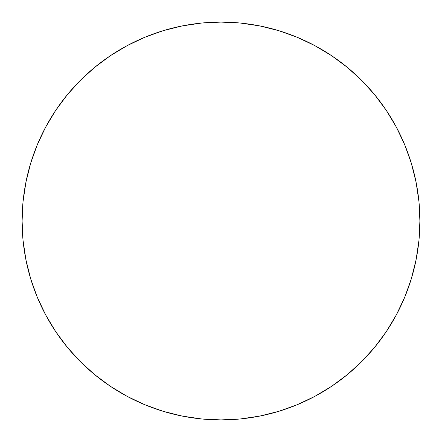<?xml version="1.0" encoding="UTF-8"?>
<svg xmlns="http://www.w3.org/2000/svg" width="442" height="442" viewBox="0 0 442 442"><rect width="100%" height="100%" fill="white"/><g stroke="black" fill="none" stroke-linecap="round" stroke-linejoin="round"><path stroke-width="0.66" d="M419.9 221A198.9 198.9 0 0 1 221 419.9A198.9 198.9 0 0 1 22.1 221A198.9 198.9 0 0 1 221 22.1A198.9 198.9 0 0 1 419.9 221L418.944 240.498L416.077 259.802L411.336 278.736L404.762 297.118L396.413 314.759L386.38 331.506L374.75 347.18L361.644 361.644L347.18 374.75L331.506 386.38L314.759 396.413L297.118 404.762L278.736 411.336L259.802 416.077L240.498 418.944L221 419.9L201.502 418.944L182.198 416.077L163.264 411.336L144.882 404.762L127.241 396.413L110.494 386.38L94.82 374.75L80.356 361.644L67.25 347.18L55.62 331.506L45.587 314.759L37.239 297.118L30.664 278.736L25.923 259.802L23.056 240.498L22.1 221L23.056 201.502L25.923 182.198L30.664 163.264L37.239 144.882L45.587 127.241L55.62 110.494L67.25 94.82L80.356 80.356L94.82 67.25L110.494 55.62L127.241 45.587L144.882 37.239L163.264 30.664L182.198 25.923L201.502 23.056L221 22.1L240.498 23.056L259.802 25.923L278.736 30.664L297.118 37.239L314.759 45.587L331.506 55.62L347.18 67.25L361.644 80.356L374.75 94.82L386.38 110.494L396.413 127.241L404.762 144.882L411.336 163.264L416.077 182.198L418.944 201.502L419.9 221M411.336 163.264L404.762 144.882M331.506 55.62L314.759 45.587M163.264 30.664L144.882 37.239M55.62 110.494L45.587 127.241M30.664 278.736L37.239 297.118M110.494 386.38L127.241 396.413M278.736 411.336L297.118 404.762M386.38 331.506L396.413 314.759"/></g></svg>
